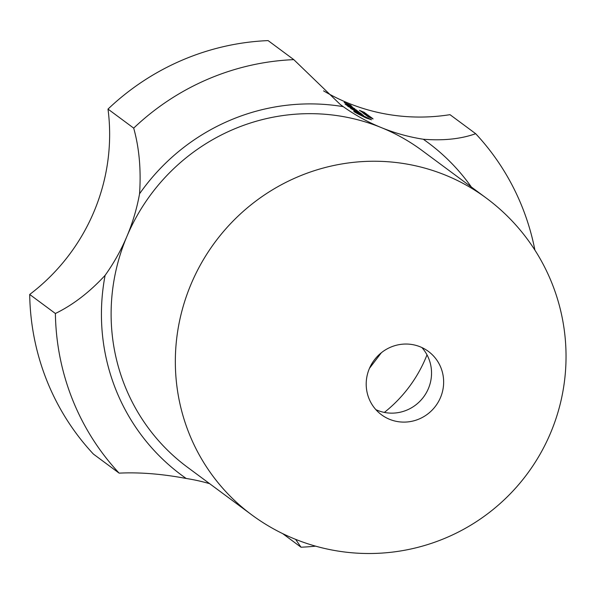 <?xml version="1.0" encoding="UTF-8"?>
<svg xmlns="http://www.w3.org/2000/svg" width="594" height="594" viewBox="0 0 594 594"><rect width="100%" height="100%" fill="white"/><g stroke="black" fill="none" stroke-linecap="round" stroke-linejoin="round"><path stroke-width="0.89" d="M440.488 397.564A39.419 38.343 126.5 0 0 428.385 351.403A39.419 38.343 126.5 0 0 374.116 360.254A39.419 38.343 126.5 0 0 381.459 414.746A39.419 38.343 126.5 0 0 440.488 397.564M486.286 198.084L422.059 150.505A197.082 191.714 126.5 0 0 381.311 127.599A197.082 191.714 126.5 0 0 126.893 236.434A197.082 191.714 126.5 0 0 187.422 467.211L251.648 514.79A197.082 197.082 0 0 0 550.512 433.123A197.082 197.082 0 0 0 486.286 198.084A197.082 191.714 126.5 0 0 214.917 242.315A197.082 191.714 126.5 0 0 251.648 514.79M375.861 409.645A39.419 38.343 126.5 0 0 428.385 388.595A39.419 38.343 126.5 0 0 421.874 347.535M133.695 128.126C139.234 147.958 141.186 169.854 139.553 193.807A197.082 191.714 -53.5 0 1 126.893 236.434A197.082 191.714 -53.5 0 1 105.108 275.349C89.479 292.263 72.906 304.974 55.391 313.498A246.347 239.642 126.5 0 0 119.127 473.136L93.436 454.106A246.347 239.642 -53.5 0 1 29.7 294.461A197.082 191.714 126.5 0 0 108.004 109.088A246.347 239.642 -53.5 0 1 268.102 40.6L293.792 59.638A246.347 239.642 126.5 0 0 133.695 128.126L108.004 109.088M119.127 473.136C139.649 472.141 162.006 473.923 186.212 478.474A206.935 201.299 -53.5 0 1 105.108 275.349M186.212 478.474A197.082 191.714 -53.5 0 1 209.652 483.679M534.912 250.126A246.347 239.642 126.5 0 0 475.683 133.702C460.944 138.981 443.473 140.83 423.277 139.241A197.082 191.714 -53.5 0 1 381.311 127.599A197.082 191.714 -53.5 0 1 343.265 106.66L340.273 104.477L293.792 59.638M139.553 193.807A206.935 201.299 -53.5 0 1 343.265 106.66M423.277 139.241A206.935 201.299 -53.5 0 1 471.376 187.043M282.677 533.62L301.01 547.208A246.347 239.642 126.5 0 0 315.6 546.153M295.604 539.352L301.01 547.208M29.7 294.461L55.391 313.498M323.559 90.86A197.082 191.714 126.5 0 0 449.992 114.672L475.683 133.702M372.438 118.436L369.045 117.152A197.082 191.714 -53.5 0 1 368.325 116.884L372.312 118.622A197.082 191.714 -53.5 0 0 373.099 118.911L372.416 118.488M367.575 116.372L367.901 116.632A197.082 191.714 -53.5 0 0 372.438 118.325L372.312 118.228A197.082 191.714 -53.5 0 1 370.626 117.619L367.686 116.372M367.493 116.164L370.968 117.233A197.082 191.714 -53.5 0 1 366.431 115.54L366.543 115.63A197.082 191.714 -53.5 0 0 370.248 117.018L367.137 116.06A197.082 191.714 -53.5 0 0 371.673 117.753L371.554 117.671A197.082 191.714 -53.5 0 1 367.493 116.164L367.478 116.194M369.06 116.454A197.082 191.714 -53.5 0 1 368.54 116.261L368.154 115.978A197.082 191.714 -53.5 0 0 368.674 116.172L369.06 116.454M365.963 115.028L369.438 116.097A197.082 191.714 -53.5 0 1 364.894 114.404L365.013 114.493A197.082 191.714 -53.5 0 0 368.711 115.882L365.6 114.924A197.082 191.714 -53.5 0 0 370.136 116.617L370.025 116.535A197.082 191.714 -53.5 0 1 365.963 115.028L365.949 115.065M357.061 113.454L353.816 111.546L357.803 113.194L371.532 119.802L365.941 117.916L357.061 113.454M359.229 113.595A197.082 191.714 -53.5 0 1 356.452 112.288L354.165 110.93L356.816 112.407A197.082 191.714 -53.5 0 0 358.249 113.083L359.118 113.12A197.082 191.714 -53.5 0 0 361.954 114.367L363.498 115.466L361.56 114.271A197.082 191.714 -53.5 0 1 360.09 113.625L359.229 113.595M354.41 110.84L353.623 110.261A197.082 191.714 -53.5 0 0 361.598 113.877L361.82 114.048A197.082 191.714 -53.5 0 1 353.846 110.425L354.41 110.84M352.131 109.289L350.386 108.13L352.435 109.378A197.082 191.714 -53.5 0 0 355.613 110.878L356.675 111.36A197.082 191.714 -53.5 0 0 359.912 112.786L360.669 113.179A197.082 191.714 -53.5 0 1 352.131 109.289M368.265 115.355L366.684 114.739A197.082 191.714 -53.5 0 1 363.959 113.706L364.077 113.803A197.082 191.714 -53.5 0 0 366.854 114.85L368.458 115.518L367.307 115.191A197.082 191.714 -53.5 0 1 364.538 114.145L364.664 114.234A197.082 191.714 -53.5 0 0 367.396 115.266L368.25 115.407M363.847 113.632A197.082 191.714 -53.5 0 0 364.367 113.825L364.033 113.588A197.082 191.714 -53.5 0 0 368.057 115.08L367.938 114.984A197.082 191.714 -53.5 0 1 363.914 113.491L363.58 113.254A197.082 191.714 -53.5 0 1 363.068 113.053L363.914 113.491M365.911 114.13A197.082 191.714 -53.5 0 1 365.392 113.937L365.006 113.647A197.082 191.714 -53.5 0 0 365.525 113.84L365.911 114.13M366.825 114.182L362.399 112.392L366.498 114.093M366.001 113.573L361.575 111.783L365.681 113.491M362.437 111.932A197.082 191.714 -53.5 0 0 362.956 112.125L364.597 112.808A197.082 191.714 -53.5 0 0 365.221 113.038L362.481 111.88A197.082 191.714 -53.5 0 1 362.437 111.865L360.966 111.442A197.082 191.714 -53.5 0 0 361.59 111.679L362.481 111.947M364.486 112.429L360.038 110.581A197.082 191.714 -53.5 0 1 359.4 110.328L360.031 110.796A197.082 191.714 -53.5 0 0 360.543 110.996L364.486 112.429M352.524 107.069L351.128 106.504L352.487 107.143M350.519 105.435L350.111 105.056A197.082 191.714 -53.5 0 1 348.017 104.158L348.151 104.418A197.082 191.714 -53.5 0 1 345.5 103.237L344.876 102.918M350.542 105.376A197.082 191.714 -53.5 0 1 350.118 105.197L350.341 105.361A197.082 191.714 -53.5 0 0 351.306 105.762L350.43 105.116A197.082 191.714 -53.5 0 1 344.617 102.584L344.216 102.435M344.936 102.97L344.149 102.383M354.811 109.816L348.158 106.482L357.298 110.692A197.082 191.714 -53.5 0 1 350.72 107.744L356.393 110.514L352.108 108.761A197.082 191.714 -53.5 0 0 358.665 111.709L358.887 111.872A197.082 191.714 -53.5 0 1 350.386 107.997L354.781 109.89M347.475 105.977L348.418 106.4A197.082 191.714 -53.5 0 0 351.596 107.9L352.665 108.383A197.082 191.714 -53.5 0 0 356.393 110.016L356.615 110.187A197.082 191.714 -53.5 0 1 348.114 106.311L347.475 105.977M346.443 105.071L346.22 104.908A197.082 191.714 -53.5 0 0 354.7 108.769L354.922 108.932A197.082 191.714 -53.5 0 1 346.443 105.071M345.084 104.202L346.02 104.626A197.082 191.714 -53.5 0 0 349.198 106.126L350.26 106.608A197.082 191.714 -53.5 0 0 353.497 108.034L354.254 108.427A197.082 191.714 -53.5 0 1 345.715 104.537L345.084 104.202M351.009 106.022L351.886 106.668A197.082 191.714 -53.5 0 1 347.564 104.767L346.688 104.113A197.082 191.714 -53.5 0 0 351.009 106.022L350.957 106.148M346.488 103.965L346.265 103.802A197.082 191.714 -53.5 0 0 346.985 104.128L348.411 104.767A197.082 191.714 -53.5 0 0 350.586 105.71L350.809 105.873A197.082 191.714 -53.5 0 1 346.488 103.965M384.363 412.414A134.014 130.368 126.5 0 0 425.683 358.108A134.014 130.368 126.5 0 0 427.004 354.863M357.284 113.573L357.477 113.127M357.573 113.729L357.803 113.194M366.743 118.258L366.884 117.783L365.05 116.58M369.943 119.312L370.121 118.904M367.968 118.637L368.206 118.08M381.378 352.717L369.453 368.347M368.414 116.669L370.107 117.426A197.082 191.714 -53.5 0 1 368.295 116.736L368.414 116.669M358.234 114.085L366.899 117.902M364.983 116.766L358.301 113.788M365.065 113.417L362.563 112.541L365.065 113.417M364.248 112.808L361.746 111.932L364.248 112.808M345.782 103.363L345.314 103.141M347.349 104.069L346.941 103.69A197.082 191.714 -53.5 0 1 345.374 102.992M347.371 104.009A197.082 191.714 -53.5 0 1 345.805 103.311M347.854 104.9L347.379 104.678M351.099 106.333L350.69 105.955A197.082 191.714 -53.5 0 1 347.445 104.522M351.128 106.274A197.082 191.714 -53.5 0 1 347.876 104.841"/></g></svg>
